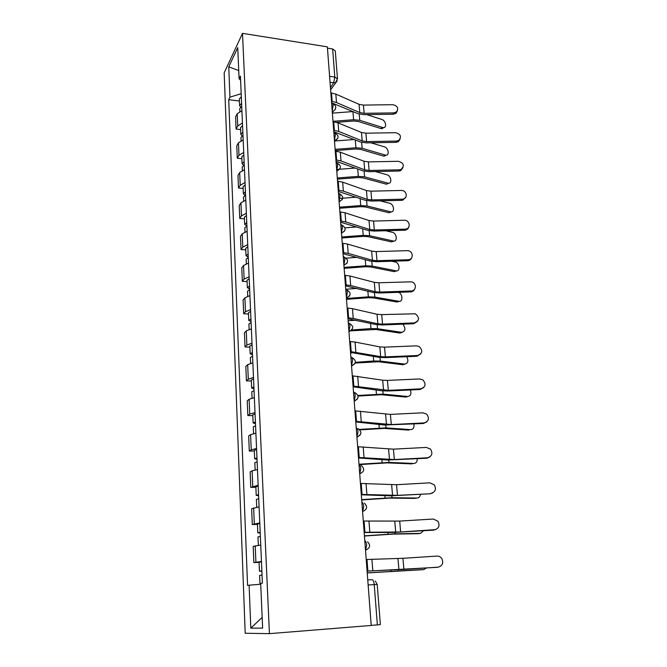 <?xml version="1.0" encoding="UTF-8"?>
<svg xmlns="http://www.w3.org/2000/svg" width="667" height="667" viewBox="0 0 667 667"><rect width="100%" height="100%" fill="white"/><g stroke="black" fill="none" stroke-linecap="round" stroke-linejoin="round"><path stroke-width="1" d="M242.505 33.35L224.179 72.861L245.198 633.241L269.418 633.65L242.505 33.35L327.355 46.857L371.211 625.454L269.418 633.65M368.134 584.959L377.214 584.434L380.365 624.562L377.364 624.887L374.229 584.575C373.87 581.474 373.095 579.84 371.903 579.673L367.759 579.931M371.202 625.379L377.364 624.887M327.455 48.149L332.633 48.974L335.284 50.909L337.485 78.914L334.809 77.064L332.633 48.974M241.904 110.689L237.235 113.765L235.593 116.892L236.085 129.056L237.744 125.988L242.438 122.97M240.629 129.606L236.085 129.056M243.172 139.895L238.444 142.838L236.777 145.815L237.285 158.237L238.961 155.319L243.722 152.435M241.871 158.738L237.285 158.237M244.464 169.718L239.678 172.528L237.986 175.354L238.503 188.036L240.212 185.276L245.022 182.525M243.138 188.486L238.503 188.036M245.79 200.183L240.945 202.843L239.22 205.511L239.753 218.468L241.487 215.866L246.356 213.265M244.43 218.868L239.753 218.468M247.14 231.307L242.229 233.817L240.487 236.318L241.029 249.55L242.788 247.123L247.715 244.681M245.756 249.9L241.029 249.55M248.516 263.106L243.547 265.466L241.779 267.792L242.329 281.316L244.114 279.064L249.108 276.78M247.107 281.599L242.329 281.316M249.925 295.623L244.897 297.815L243.096 299.95L243.663 313.773L245.473 311.714L250.534 309.588M248.491 313.999L243.663 313.773M251.367 328.856L246.273 330.874L244.439 332.825L245.022 346.948L246.865 345.089L251.993 343.146M249.9 347.115L245.022 346.948M252.843 362.848L247.682 364.682L245.823 366.433L246.415 380.874L248.282 379.223L253.477 377.464M251.342 380.982L246.415 380.874M254.352 397.615L249.125 399.266L247.232 400.8L247.832 415.574L249.741 414.132L255.002 412.565M252.818 415.608L247.832 415.574M255.895 433.191L250.592 434.634L248.674 435.951L249.291 451.067L251.226 449.85L256.553 448.491M254.327 451.025L249.291 451.067M257.47 469.601L252.101 470.835L250.15 471.919L250.784 487.385L258.154 485.259M255.87 487.277L250.784 487.385M259.088 506.87L251.659 508.721L252.301 524.554L259.78 522.903M257.454 524.37L252.301 524.554M260.747 545.039L253.202 546.398L253.869 562.614L261.456 561.464M259.071 562.348L253.869 562.614M241.171 93.672L229.948 97.174L228.764 66.85L237.744 47.615L239.078 78.764L240.587 80.182M262.156 617.45L250.8 628.147L262.615 628.131L260.697 583.408L262.398 583.15L240.412 76.088L239.078 78.764M250.8 628.147L249.108 585.184L260.739 584.242M229.948 97.174L228.723 99.65L247.565 585.418L249.108 585.184M239.411 101.059L228.723 99.65M228.764 66.85L238.728 70.594M393.638 112.898L396.456 111.914C398.824 108.262 397.615 105.853 392.83 104.694L363.432 105.086L364.149 113.315L393.638 112.898L393.23 114.232L396.048 113.257L397.382 110.797M331.482 101.284L336.485 102.526L359.771 112.565L364.149 113.315M330.84 92.846L335.834 94.114L359.063 104.319L363.432 105.086M331.591 102.801L357.921 113.648L363.823 114.657L393.23 114.232M383.75 127.605L381.799 128.714L380.974 128.573L382.575 127.472L383.4 127.614C387.193 127.922 385.751 120.502 381.824 119.451L366.708 114.616M241.596 103.385L239.603 105.569L240.637 107.12M241.304 96.807L239.328 99.016L239.603 105.569M241.729 106.503L239.736 108.679L239.862 111.472M336.543 122.328L353.627 121.019L358.171 121.452L380.974 128.573M333 121.302L353.602 119.726L359.755 120.31L382.575 127.472M332.374 113.14L353.043 111.556M396.39 141.079L398.808 140.378C401.759 136.652 400.675 134.1 395.573 132.708L365.883 133.2L366.617 141.596L396.39 141.079L395.981 142.354L398.382 141.654L400.15 138.969M333.675 130.282L338.728 131.441L362.198 140.904L366.617 141.596M333.025 121.669L338.061 122.853L361.481 132.483L365.883 133.2M333.783 131.724L360.322 141.938L366.283 142.871L395.981 142.354M399.2 169.835L401.067 169.426C404.744 165.699 403.843 162.99 398.366 161.297L368.384 161.889L369.126 170.46L399.2 169.835L398.774 171.044L400.642 170.635L402.968 167.734M335.918 159.888L341.02 160.964L364.674 169.818L369.126 170.46M335.251 151.092L340.337 152.193L363.94 161.231L368.384 161.889M336.026 161.256L362.773 170.81L368.784 171.669L398.774 171.044M402.076 199.191L403.227 199.024C408.354 197.882 406.511 190.12 401.217 190.47L370.935 191.171L371.694 199.917L402.076 199.191L401.634 200.325L402.785 200.167L405.828 197.099M338.211 190.128L343.355 191.121L367.2 199.341L371.694 199.917M337.535 181.141L342.663 182.158L366.45 190.57L370.935 191.171M338.311 191.421L365.283 200.283L371.344 201.059L401.634 200.325M386.243 155.128L384.175 156.186L383.517 156.07L385.793 155.128C389.786 155.619 388.444 147.841 384.384 146.832L370.844 142.796M242.846 132.266L240.829 134.35L242.046 135.926M242.555 125.546L240.545 127.655L240.829 134.35M242.98 135.443L240.97 137.527L241.104 140.654M335.218 150.575L355.953 148.991L360.539 149.383L383.517 156.07M335.126 149.35L355.936 147.766L362.148 148.299L385.142 155.011M335.109 140.97L354.269 139.511M388.786 183.192L386.585 184.192L388.227 183.192C392.413 183.867 391.204 175.713 386.985 174.762L375.313 171.536M244.122 161.748L242.088 163.74L243.53 165.333M243.822 154.886L241.796 156.903L242.088 163.74M244.264 164.999L242.221 166.975L242.371 170.444M337.377 179.123L358.329 177.539L362.956 177.889L386.118 184.109M337.294 177.964L358.312 176.371L364.582 176.847L387.769 183.1M337.143 169.426L355.353 168.042M391.371 211.831L389.044 212.756L390.712 211.806C395.089 212.698 394.014 204.135 389.645 203.243L380.198 200.85M245.431 191.854L243.363 193.738L245.114 195.356M245.123 184.851L243.063 186.76L243.363 193.738M245.573 195.173L243.505 197.048L243.663 200.875M339.586 208.254L360.747 206.662L365.424 206.97L388.769 212.706M339.503 207.162L360.747 205.561L367.067 205.986L390.437 211.747M339.92 198.416L356.236 197.182M405.002 229.156L405.311 229.14C411.214 228.831 410.005 219.868 404.135 220.252L373.545 221.06L374.32 229.998L405.002 229.156L404.861 230.198C406.87 229.932 408.162 228.898 408.738 227.097M340.554 221.019L345.748 221.919L369.785 229.481L374.32 229.998M339.862 211.839L345.039 212.765L369.018 220.527L373.545 221.06M340.645 222.228L367.834 230.365L373.954 231.065L404.552 230.223M407.996 259.746C413.974 259.788 413.398 250.65 407.445 250.659L376.205 251.584L376.997 260.714L407.996 259.746L407.529 260.739C409.613 260.58 410.997 259.58 411.689 257.754M342.946 252.585L348.191 253.393L372.419 260.255L376.997 260.714M342.238 243.205L347.465 244.039L371.636 251.117L376.205 251.584M343.03 253.702L370.443 261.097L376.622 261.706L407.529 260.739M393.997 241.045L391.546 241.896L393.23 240.995C397.807 242.113 396.89 233.133 392.354 232.299L385.593 230.74M246.765 222.611L244.672 224.387L246.873 226.013M246.448 215.458L244.364 217.259L244.672 224.387M246.907 226.005L244.814 227.764L244.989 231.966M341.837 237.986L363.223 236.385L367.934 236.652L391.479 241.879M341.762 236.968L363.223 235.359L369.61 235.718L393.163 240.979M345.031 227.822L356.862 226.938M396.673 270.869L394.239 271.652L395.948 270.81C400.567 271.936 399.775 262.823 395.206 261.973L391.646 261.231M248.124 254.035L246.006 255.694L248.266 257.204M247.807 246.723L245.689 248.407L246.006 255.694M248.274 257.495L246.148 259.146L246.348 263.732M344.139 268.342L365.749 266.733L370.51 266.95L394.239 271.652M344.072 267.4L365.758 265.783L372.203 266.075L395.948 270.81M346.356 258.137L357.12 257.337M411.047 290.995C416.558 291.045 416.842 282.733 411.389 281.824L378.923 282.758L379.731 292.079L411.047 290.995L410.572 291.904C412.565 291.754 413.932 290.812 414.691 289.086M345.389 284.851L350.684 285.551L375.112 291.696L379.731 292.079M344.664 275.263L349.942 275.996L374.312 282.358L378.923 282.758M345.473 285.876L373.111 292.471L379.348 292.996L410.572 291.904M414.174 322.92C419.543 320.702 419.918 317.659 415.308 313.782L381.699 314.607L382.524 324.129L414.174 322.92L413.682 323.745L417.717 321.127M347.891 317.834L353.235 318.434L377.864 323.812L382.524 324.129M347.148 308.029L352.476 308.663L377.047 314.274L381.699 314.607M347.966 318.759L375.838 324.537L382.124 324.954L413.682 323.745M417.359 355.528C422.519 353.602 423.12 350.592 419.159 346.498L416.416 345.839L384.534 347.148L385.384 356.878L417.359 355.528L416.858 356.278L420.777 353.902M350.45 351.559L380.674 356.637L385.384 356.878M349.691 341.537L355.069 342.054L379.84 346.882L384.534 347.148M350.508 352.384L378.614 357.295L384.967 357.62L416.858 356.278M420.619 388.861C425.588 387.152 426.363 384.184 422.961 379.957L419.651 378.956L387.435 380.407L388.302 390.353L420.619 388.861L420.102 389.52L423.837 387.435M353.06 386.06L388.302 390.353M352.284 375.804L382.691 380.215L387.435 380.407M353.118 386.777L381.466 390.779L387.877 391.004L420.102 389.52M423.954 422.936C428.756 421.386 429.673 418.459 426.713 414.157L422.961 412.815L390.395 414.399L391.287 424.571L423.954 422.936L423.412 423.495L426.897 421.769M355.736 421.344L391.287 424.571M354.944 410.855L390.395 414.399M355.786 421.953L384.367 425.012L423.412 423.495M427.355 457.779C432.024 456.345 433.058 453.452 430.465 449.091L426.346 447.424L393.43 449.158L394.339 459.563L427.355 457.779L426.805 458.237L429.907 456.903M358.471 457.462L394.339 459.563M357.662 446.723L393.43 449.158M358.512 457.954L387.344 460.022L426.805 458.237M430.84 493.413C435.401 492.063 436.526 489.186 434.217 484.792L429.806 482.825L396.531 484.717L397.457 495.356L430.273 493.772L432.85 492.863M361.281 494.43L397.457 495.356M360.447 483.442L396.531 484.717M361.306 494.797L390.387 495.823L430.273 493.772M434.409 529.873C438.878 528.581 440.078 525.721 438.011 521.286L433.35 519.034L399.7 521.085L400.65 531.974L435.701 529.615M364.149 532.283L400.65 531.974M363.29 521.027L399.7 521.085M364.165 532.524L393.497 532.458L433.817 530.115M399.383 301.301L397.057 302.043L398.791 301.259C403.218 302.251 402.818 293.563 398.399 292.329M249.516 286.143L247.365 287.685L249.641 289.061M249.191 278.673L247.048 280.24L247.365 287.685M249.666 289.686L247.515 291.212L247.732 296.206M346.49 299.333L368.326 297.715L373.128 297.882L397.057 302.043M346.423 298.474L368.342 296.848L374.846 297.073L398.791 301.259M345.723 289.245L356.87 288.411M402.151 332.374L399.933 333.066L401.692 332.341C405.486 331.324 405.886 328.589 402.893 324.162M250.942 318.968L248.758 320.385L251.059 321.611M250.609 311.331L248.432 312.773L248.758 320.385M251.1 322.586L248.916 323.987L249.141 329.406M350.775 330.849L375.813 329.481L399.933 333.066M351.792 329.99L370.977 328.573L377.555 328.731L401.692 332.341M348.116 320.777L355.911 320.202M404.961 364.107L402.868 364.741L404.652 364.082C408.029 363.432 408.729 360.972 406.762 356.703M252.393 352.526L250.183 353.81L252.501 354.894M252.059 344.714L249.85 346.031L250.183 353.81M252.56 356.228L250.342 357.495L250.592 363.357M355.194 363.04L378.548 361.747L402.868 364.741M355.394 362.331L373.678 360.989L380.315 361.072L404.652 364.082M350.559 352.993L353.885 352.751M407.829 396.506L405.87 397.09L407.679 396.498C410.664 396.073 411.572 393.889 410.405 389.962M253.885 386.852L251.642 387.994L253.977 388.919M253.535 378.856L251.301 380.04L251.642 387.994M254.052 390.637L251.801 391.762L252.068 398.074M358.104 396.048L381.341 394.722L405.87 397.09M357.954 395.456L383.133 394.122L407.679 396.498M410.714 429.631L410.772 429.615C413.365 429.331 414.407 427.447 413.899 423.97M255.403 421.961L253.135 422.953L255.486 423.72M255.052 413.782L252.785 414.816L253.135 422.953M255.578 425.829L253.293 426.813L253.585 433.608M359.855 429.873L384.2 428.422L408.929 430.132M359.346 429.398L386.018 427.889L410.772 429.615M413.523 463.548L413.932 463.457C416.15 463.265 417.259 461.697 417.259 458.754M256.962 457.879L254.652 458.729L257.028 459.313M256.603 449.516L254.302 450.4L254.652 458.729M257.137 461.847L254.827 462.673L255.136 469.968M359.146 464.632L387.118 462.873L412.064 463.898M358.988 464.232L388.969 462.414L413.932 463.457M416.366 498.191L417.158 498.041C418.993 497.907 420.102 496.673 420.485 494.339M258.563 494.647L256.22 495.339L258.604 495.748M258.187 486.085L255.853 486.81L256.22 495.339M258.738 498.708L256.386 499.375L256.72 507.187M361.697 499.933L390.103 498.091L415.258 498.407M361.672 499.625L391.979 497.715L417.158 498.041M419.251 533.575L420.46 533.392L423.537 530.757M260.188 532.291L257.812 532.808L260.222 533.033M259.813 523.52L257.437 524.087L257.812 532.808M260.372 536.443L257.987 536.943L258.346 545.298M364.432 536.026L393.163 534.117L418.534 533.683M364.415 535.826L395.064 533.825L420.46 533.392M438.052 567.175C442.463 565.924 443.722 563.065 441.837 558.596C440.612 556.862 438.986 556.028 436.968 556.086L402.943 558.304L403.919 569.451L438.469 567.125M367.083 571.044L403.919 569.451M366.208 559.521L402.943 558.304M367.092 571.152L437.452 567.309M422.186 569.718L423.828 569.551L426.305 568.051M261.864 570.835L259.446 571.177L261.881 571.202M261.472 561.856L259.071 562.239L259.446 571.177M262.048 575.096L259.63 575.413L260.005 584.3M367.225 572.953L421.877 569.751M367.225 572.87L423.828 569.551M365.524 550.425L366.658 545.197C366.391 542.621 365.766 541.095 364.774 540.612M362.59 511.731L363.707 506.478C363.44 503.977 362.831 502.534 361.864 502.151M359.721 473.962L360.822 468.684C360.564 466.25 359.963 464.891 359.013 464.607M356.928 437.068L358.004 431.782C357.754 429.406 357.17 428.122 356.236 427.939M354.202 401.042L355.261 395.731C355.011 393.422 354.435 392.213 353.518 392.113M352.193 357.654C356.62 360.639 356.395 363.373 351.534 365.849L352.568 360.513C352.334 358.254 351.767 357.12 350.867 357.112M348.924 331.424L349.95 326.088C349.716 323.887 349.158 322.828 348.274 322.895M346.373 297.782L347.382 292.438C347.148 290.295 346.607 289.295 345.739 289.445M343.88 264.882L344.872 259.538C344.647 257.445 344.114 256.512 343.263 256.737M341.437 232.708L342.413 227.355C342.196 225.313 341.671 224.445 340.837 224.737M339.053 201.234L340.012 195.873C339.803 193.88 339.286 193.063 338.461 193.43M336.718 170.427L337.669 165.066C337.452 163.123 336.943 162.364 336.143 162.79M334.434 140.278L335.368 134.909C335.159 133.016 334.659 132.316 333.867 132.8M332.199 110.764L333.116 105.394C332.908 103.543 332.424 102.893 331.641 103.443M330.448 87.644L333.617 82.933L334.809 77.064L329.59 76.296M330.048 82.416L335.359 82.783L337.485 78.914M254.31 523.828L253.643 507.887M252.751 486.41L252.101 470.835M251.226 449.85L250.592 434.634M249.741 414.132L249.125 399.266M248.282 379.223L247.682 364.682M246.865 345.089L246.273 330.874M245.473 311.714L244.897 297.815M244.114 279.064L243.547 265.466M242.788 247.123L242.229 233.817M241.487 215.866L240.945 202.843M240.212 185.276L239.678 172.528M238.961 155.319L238.444 142.838M237.744 125.988L237.235 113.765M255.903 562.148L255.219 545.823M332.241 111.289L333.392 111.172L335.451 109.163M334.475 140.779L337.702 138.611M336.76 170.91L340.003 168.693M339.086 201.684L342.346 199.425M341.471 233.142L344.739 230.84M343.914 265.291L347.182 262.965M346.398 298.157L349.683 295.806M348.949 331.766L352.226 329.406M351.551 366.141L354.819 363.782M354.219 401.317L357.47 398.974M356.945 437.319L360.172 435.001M337.118 80.915L330.607 89.812M331.524 92.938L332.166 101.376M359.063 104.319L359.771 112.565M335.834 94.114L336.485 102.526M359.755 120.31L359.221 114.107M353.602 119.726L352.918 111.564M333.717 121.753L334.367 130.365M361.481 132.483L362.198 140.904M338.061 122.853L338.728 131.441M335.951 151.176L336.618 159.963M363.94 161.231L364.674 169.818M340.337 152.193L341.02 160.964M338.236 181.216L338.919 190.195M366.45 190.57L367.2 199.341M342.663 182.158L343.355 191.121M362.148 148.299L361.639 142.371M355.936 147.766L355.278 139.912M364.582 176.847L364.099 171.211M358.312 176.371L357.695 168.918M367.067 205.986L366.617 200.65M360.747 205.561L360.155 198.524M340.57 211.906L341.271 221.085M369.018 220.527L369.785 229.481M345.039 212.765L345.748 221.919M342.955 243.263L343.663 252.643M371.636 251.117L372.419 260.255M347.465 244.039L348.191 253.393M369.61 235.718L369.185 230.707M363.223 235.359L362.673 228.756M372.203 266.075L371.802 261.397M365.758 265.783L365.241 259.63M345.389 275.313L346.123 284.892M374.312 282.358L375.112 291.696M349.942 275.996L350.684 285.551M347.882 308.071L348.624 317.867M377.047 314.274L377.864 323.812M352.476 308.663L353.235 318.434M350.425 341.562L351.192 351.584M379.84 346.882L380.674 356.637M355.069 342.054L355.844 352.051M353.035 375.821L353.81 386.068M382.691 380.215L383.55 390.187M357.712 376.213L358.504 386.426M355.694 410.864L356.495 421.352M385.609 414.29L386.485 424.487M360.422 411.147L361.239 421.602M358.421 446.723L359.238 457.454M388.594 449.133L389.486 459.563M363.198 446.89L364.024 457.587M361.214 483.425L362.048 494.414M391.646 484.776L392.563 495.439M366.033 483.475L366.883 494.422M364.074 520.994L364.924 532.249M394.772 521.244L395.706 532.158M368.943 520.919L369.81 532.133M374.846 297.073L374.479 292.746M368.342 296.848L367.867 291.162M377.555 328.731L377.214 324.771M370.977 328.573L370.552 323.387M380.315 361.072L380.007 357.495M373.678 360.989L373.287 356.32M383.133 394.122L382.866 390.937M376.43 394.114L376.088 389.978M386.018 427.889L385.784 425.129M379.248 427.964L378.956 424.395M388.969 462.414L388.769 460.097M382.133 462.564L381.883 459.596M391.979 497.715L391.821 495.856M385.076 497.957L384.876 495.606M395.064 533.825L394.947 532.441M388.086 534.15L387.944 532.458M367 559.48L367.876 571.002M397.966 558.554L398.924 569.726M371.911 559.271L372.803 570.76M398.224 570.76L398.149 569.885M391.17 571.185L391.087 570.168M332.341 112.648L333.392 111.172C336.785 108.262 336.535 105.728 332.641 103.568M354.194 400.975L354.252 400.975C358.996 398.624 359.313 395.898 355.211 392.788M356.92 436.927L357.053 436.927C361.664 434.676 362.073 431.949 358.254 428.748M359.705 473.737L359.922 473.737C364.415 471.561 364.882 468.834 361.331 465.558M362.565 511.447L362.848 511.439C367.234 509.321 367.767 506.587 364.44 503.243M365.491 550.075L365.849 550.058C370.135 547.982 370.719 545.239 367.592 541.829M334.542 141.721L335.293 140.729C339.078 137.902 338.936 135.318 334.859 132.983M336.793 171.394L337.202 170.894C341.412 168.184 341.387 165.558 337.127 163.023M339.094 201.717L339.119 201.684C343.78 199.125 343.88 196.465 339.436 193.713M341.471 233.075C346.215 230.499 346.323 227.831 341.796 225.062M343.897 265.158C348.716 262.556 348.816 259.863 344.197 257.095M346.39 297.966C351.267 295.323 351.351 292.613 346.657 289.845M348.933 331.524C353.86 328.856 353.952 326.13 349.208 323.328M377.214 584.434L375.288 581.049M396.456 111.914L396.048 113.257M381.799 128.714L383.4 127.614M398.808 140.378L398.382 141.654M401.067 169.426L400.642 170.635M403.227 199.024L402.785 200.167M384.175 156.186L385.793 155.128M386.585 184.192L388.227 183.192M389.044 212.756L390.712 211.806M405.311 229.14L404.861 230.198M391.546 241.896L393.23 240.995"/></g></svg>
